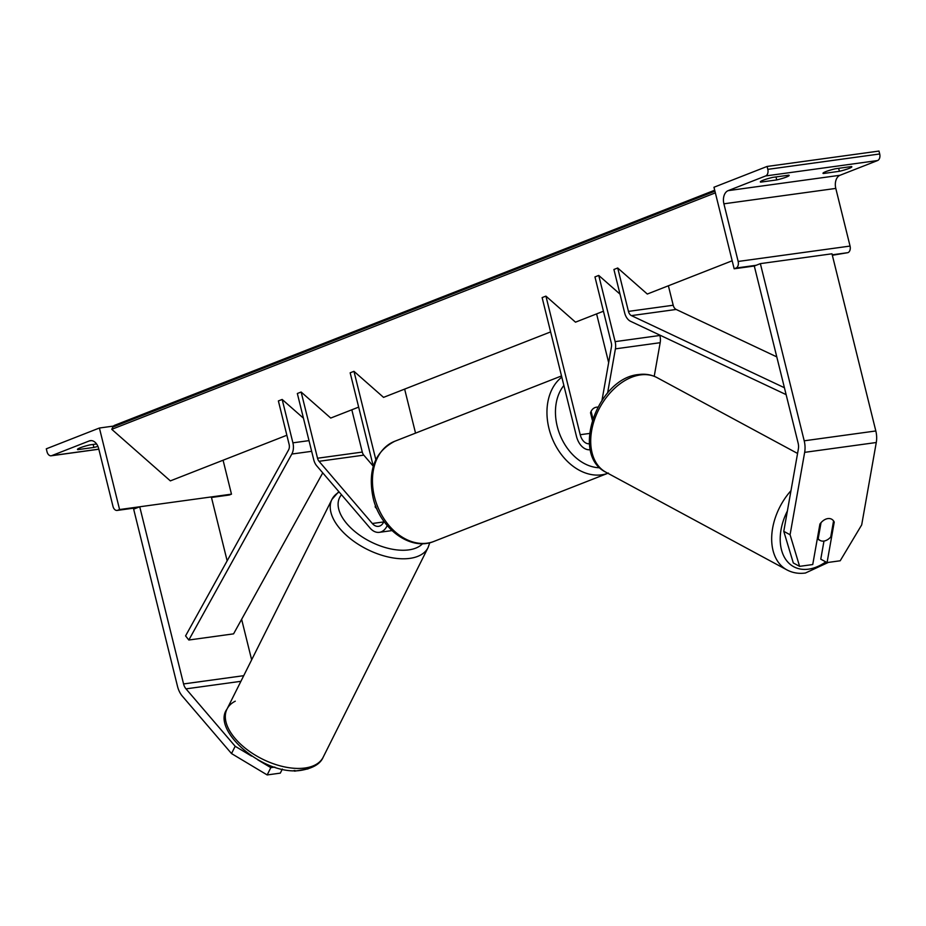 <?xml version="1.0" encoding="UTF-8"?>
<svg xmlns="http://www.w3.org/2000/svg" width="926" height="926" viewBox="0 0 926 926"><rect width="100%" height="100%" fill="white"/><g stroke="black" fill="none" stroke-linecap="round" stroke-linejoin="round"><path stroke-width="1.39" d="M376.002 506.765L375.343 506.001A12.084 6.494 26.6 0 1 375.505 505.503A12.084 6.494 26.6 0 0 375.204 507.008L376.951 509.045M550.611 331.913L383.549 397.37L353.964 371.326L350.167 372.808L373.294 466.253L363.791 455.141A6.042 4.017 82.2 0 1 362.274 452.073L351.822 409.79M383.966 521.407A12.084 8.021 82.2 0 1 378.526 526.35A12.084 8.021 82.2 0 1 372.321 523.503L319.03 461.298A6.042 4.017 82.2 0 1 317.525 458.231L301.135 392.022L297.339 393.504L313.729 459.713A12.084 8.021 82.2 0 0 316.75 465.859L370.041 528.051A18.126 12.038 82.2 0 0 379.347 532.334A18.126 12.038 82.2 0 0 387.218 525.586M404.639 389.105L415.543 433.125M353.964 371.326L375.817 459.62M358.663 407.116L330.721 418.054L301.135 392.022M235.181 746.275L185.999 688.863A9.665 6.413 82.2 0 1 183.568 683.944L139.733 506.777L133.657 509.15L177.503 686.328A19.33 12.837 82.2 0 0 182.341 696.155L231.523 753.567L235.181 746.275L251.571 756.102M257.752 759.806L270.82 767.642L267.174 774.935L231.523 753.567M274.848 767.098L270.82 767.642M307.999 768.904L294.63 771.161L294.954 770.513M227.148 560.82L211.336 496.926L139.733 506.777M251.652 659.821L241.628 619.32M282.361 769.043L280.312 773.129L267.174 774.935M294.051 770.49L294.63 771.161M113.493 426.076L99.406 428.02L119.581 509.543L117.695 510.284A5.44 3.611 82.2 0 1 117.139 510.434A5.44 3.611 82.2 0 1 112.984 506.383L98.712 448.728A10.88 7.223 -97.8 0 0 90.401 440.637A10.88 7.223 -97.8 0 0 89.29 440.926L51.729 455.638A5.44 3.611 82.2 0 1 51.173 455.789A5.44 3.611 82.2 0 1 47.018 451.738L46.3 448.821L99.406 428.02M77.645 449.11L77.772 449.642A12.084 1.424 -13.9 0 1 77.483 449.434A12.084 1.424 -13.9 0 1 89.915 444.885L96.593 443.971M77.772 449.642L93.885 447.432A12.084 1.424 166.1 0 0 97.924 446.39M223.085 460.222L231.477 494.16L119.581 509.543M231.477 494.16L229.59 494.901A5.44 3.611 82.2 0 1 229.023 495.051L211.475 497.459M93.156 444.445L93.885 447.432M592.872 418.506L591.101 411.375A12.084 8.924 -111.4 0 1 595.024 407.579A12.084 8.924 -111.4 0 1 597.802 407.127A12.084 8.924 -111.4 0 0 595.024 407.579A12.084 8.924 -111.4 0 0 590.533 412.834L592.339 420.126M783.778 531.35L793.304 562.962L799.601 566.353L812.739 564.547L819.915 524.058A12.084 8.126 -61.6 0 1 827.867 518.583A12.084 8.126 -61.6 0 1 831.617 519.185A12.084 8.126 -61.6 0 1 834.233 522.09L827.068 562.58L840.206 560.774L861.689 524.903L876.274 442.512A19.33 12.837 -97.8 0 0 875.822 430.96L831.976 253.793L760.362 263.632L804.208 440.811A19.33 12.837 -97.8 0 1 804.659 452.351L790.075 534.753L783.778 531.35L798.362 448.96A9.665 6.413 -97.8 0 0 798.143 443.184L754.296 266.017L760.362 263.632M823.978 541.062L820.772 559.177L827.068 562.58M799.601 566.353L790.075 534.753M833.435 521.662L834.233 522.09M827.867 518.583A12.084 8.126 118.4 0 0 821.038 522.658L818.19 538.712A12.084 8.126 118.4 0 0 820.135 540.46A12.084 8.126 118.4 0 0 823.885 541.073A12.084 8.126 118.4 0 0 830.726 536.999L833.562 520.933A12.084 8.126 118.4 0 0 831.617 519.185A12.084 8.126 118.4 0 0 827.867 518.583M818.19 538.712L817.392 538.284M788.883 175.164A12.084 1.424 -13.9 0 1 789.16 175.373A12.084 1.424 -13.9 0 1 786.394 177.051A12.084 1.424 -13.9 0 1 776.74 179.922L760.628 182.133A12.084 1.424 166.1 0 1 760.339 181.913A12.084 1.424 166.1 0 1 772.77 177.375L788.883 175.164M832.347 255.275L847.938 252.659A5.44 3.611 -97.8 0 0 850.056 246.073L835.796 188.418A10.88 7.223 82.2 0 1 840.021 175.269L877.582 160.545A5.44 3.611 -97.8 0 0 879.7 153.971L878.982 151.065L767.087 166.448L713.969 187.249L734.156 268.783L736.043 268.042A5.44 3.611 -97.8 0 0 738.161 261.456L723.9 203.813A10.88 7.223 82.2 0 1 728.137 190.652L765.686 175.94A5.44 3.611 -97.8 0 0 767.804 169.354L767.087 166.448M851.538 166.541A12.084 1.424 -13.9 0 1 851.827 166.761A12.084 1.424 -13.9 0 1 849.049 168.428A12.084 1.424 -13.9 0 1 839.396 171.298L823.283 173.521A12.084 1.424 166.1 0 1 822.994 173.301A12.084 1.424 166.1 0 1 835.426 168.764L851.538 166.541M754.296 266.017L734.156 268.783M838.655 168.312L839.396 171.298M776 176.935L776.74 179.922M602.016 400.159L611.473 346.729A6.042 4.017 -97.8 0 0 611.334 343.129L594.955 276.909L598.74 275.427L615.13 341.636A12.084 8.021 -97.8 0 1 615.408 348.859L607.606 392.937M603.439 311.217L575.497 322.167L545.923 296.123L580.22 434.722A12.084 8.021 -97.8 0 0 589.445 443.728M596.599 313.902L608.66 362.633M545.923 296.123L542.127 297.605L576.423 436.204A18.126 12.038 -97.8 0 0 590.279 449.712A18.126 12.038 -97.8 0 0 590.313 449.7L590.279 449.712M654.219 376.303L660.169 342.701A12.084 8.021 -97.8 0 0 659.891 335.478L659.787 335.085M620.026 294.155L598.74 275.427M188.823 640.016L185.57 635.896L288.576 449.932A6.042 4.017 -97.8 0 0 289.109 444.33L278.379 400.935L282.164 399.453L292.905 442.836A12.084 8.021 -97.8 0 1 291.829 454.041L188.823 640.016L233.572 633.859L322.757 472.862M303.45 418.182L282.164 399.453M776.775 356.88L676.177 309.458A6.042 4.017 82.2 0 1 673.202 305.233L668.387 285.775M784.415 387.728L631.416 315.616A6.042 4.017 82.2 0 1 628.453 311.391L617.711 267.996L647.297 294.04L732.177 260.785M786.116 394.626L630.606 321.322A12.084 8.021 82.2 0 1 624.656 312.872L613.915 269.478L617.711 267.996M286.863 435.243L170.349 480.883L111.768 429.328L715.358 192.863M714.71 190.212L114.627 425.3A5.44 4.017 68.6 0 0 112.845 427.06L111.768 429.328M363.791 455.141L319.03 461.298M383.734 521.928L372.321 523.503M362.274 452.073L317.525 458.231M240.899 681.316L185.999 688.863M243.723 675.679L183.568 683.944M91.547 440.614L89.29 440.926M98.816 449.168L51.729 455.638M229.59 494.901L211.452 497.401M137.835 507.517L117.695 510.284M374.463 496.834A53.766 39.702 68.6 0 0 433.912 541.421C410.206 551.468 379.857 528.19 373.074 497.679C367.61 470.466 374.822 451.668 394.684 441.297A53.766 39.702 68.6 0 0 374.463 496.834M607.85 473.279A53.766 39.702 -111.4 0 1 548.968 428.472A53.766 39.702 -111.4 0 1 561.804 377.137M563.865 385.482A47.724 35.246 68.6 0 0 557.244 426.377A47.724 35.246 68.6 0 0 599.84 467.769M304.967 768.013A53.766 28.88 26.6 0 0 323.174 757.213L323.174 757.213C320.489 763.626 313.578 767.92 302.432 770.085C265.299 777.608 210.781 730.429 227.009 709.085L227.009 709.085A53.766 28.88 26.6 0 0 247.184 749.701A53.766 28.88 26.6 0 0 304.967 768.013M323.174 757.213L428.09 547.555A53.766 28.88 -153.4 0 1 409.882 558.366A53.766 28.88 -153.4 0 1 352.1 540.043A53.766 28.88 -153.4 0 1 331.925 499.427L331.925 499.427A53.766 28.88 -153.4 0 1 339.205 492.065M341.497 494.739A47.724 25.627 26.6 0 0 355.156 531.767A47.724 25.627 26.6 0 0 408.806 549.882A47.724 25.627 26.6 0 0 422.615 543.655M235.273 701.19A53.766 28.88 26.6 0 0 227.009 709.085L331.925 499.427L338.812 491.602M875.822 430.96L804.208 440.811M876.274 442.512L804.659 452.351M825.784 561.885A47.724 32.109 -61.6 0 1 808.572 569.154A47.724 32.109 -61.6 0 1 787.378 511.013M790.978 490.664A53.766 36.172 118.4 0 0 786.973 569.93L786.973 569.93C792.61 572.905 798.768 573.923 805.458 573.009L828.376 562.395M786.973 569.93L605.998 472.272A53.766 36.172 -61.6 0 1 594.735 418.946A53.766 36.172 -61.6 0 1 640.387 374.914A53.766 36.172 -61.6 0 1 657.066 377.634L797.564 453.451M877.582 160.545L765.686 175.94M840.021 175.269L728.137 190.652M879.7 153.971L767.804 169.354M847.938 252.659L832.231 254.812M756.183 265.276L736.043 268.042M850.056 246.073L738.161 261.456M835.796 188.418L723.9 203.813M589.573 433.437L580.22 434.722M659.891 335.478L615.13 341.636M660.169 342.701L615.408 348.859M309.006 440.626L292.905 442.836M311.645 451.321L291.829 454.041M673.202 305.233L628.453 311.391M676.177 309.458L631.416 315.616M714.941 191.173L112.845 427.06M391.964 530.598L379.347 532.334M117.139 510.434L137.557 507.622M51.173 455.789L98.839 449.226M608.417 473.059L433.912 541.421M561.515 375.944L394.684 441.297M428.09 547.555L429.78 542.729M605.998 472.272L605.998 472.272C570.011 454.851 597.814 377.947 638.57 374.555C645.26 373.641 651.429 374.66 657.066 377.634M817.276 538.92L820.135 540.46"/></g></svg>
